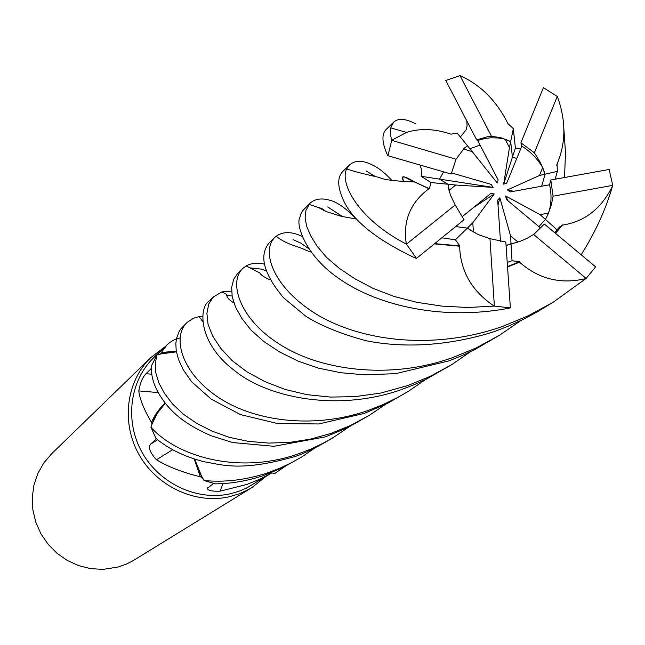 <?xml version="1.0" encoding="UTF-8"?>
<svg xmlns="http://www.w3.org/2000/svg" width="645" height="645" viewBox="0 0 645 645"><rect width="100%" height="100%" fill="white"/><g stroke="black" fill="none" stroke-linecap="round" stroke-linejoin="round"><path stroke-width="0.97" d="M385.033 404.617L369.359 415.332L350.445 425.531L330.764 433.48L310.285 439.189L289.661 442.381L268.755 443.083L248.389 441.382L229.346 437.342L211.939 431.086L196.491 423.217L183.374 414.195L172.634 404.101L164.475 393.377L158.847 382.832L155.767 372.673L155.284 363.167L157.009 354.944L166.571 352.565L176.416 351.88L166.579 352.565L157.074 354.927L160.178 353.96L167.111 344.761L169.893 342.39L174.674 339.52L179.971 337.98M348.453 427.248L334.142 436.996L324 442.793L310.979 449.033L297.579 454.153C239.102 474.535 177.56 456.982 150.962 427.321L150.978 427.256C153.792 417.984 158.581 410.018 165.346 403.351C158.589 410.002 153.8 417.968 150.978 427.256L152.018 424.112M314.889 448.009L301.884 456.845L292.403 462.247L280.043 468.133L267.433 472.938C245.681 480.017 224.541 482.541 204.013 480.517L198.378 470.205L194.766 459.151L198.378 470.197L203.973 480.46L202.135 477.55L200.353 476.808C182.608 472.438 167.982 466.754 156.477 459.756C150.011 452.669 148.028 447.493 150.543 444.212L156.412 438.777M167.111 344.761L153.865 357.532C129.758 380.598 124.445 420.959 142.005 452.282C159.428 483.677 197.168 501.262 230.201 493.804L238.577 491.409L246.567 488.063L271.577 472.97L260.556 478.856L247.059 484.387L220.05 491.176C211.858 491.466 207.65 490.522 207.432 488.338L213.527 483.411M165.144 403.101L160.42 407.906L155.381 414.711L151.414 422.257L152.018 424.104L157.541 412.913L165.338 403.343M151.414 422.257C144.012 409.672 139.796 399.223 138.772 390.918C140.231 382.799 142.634 377.075 145.996 373.729L151.567 368.198M164.91 346.881L150.874 357.54C126.283 381.187 120.929 422.459 138.925 454.451C156.775 486.515 195.362 504.446 229.12 496.811L239.279 493.788L248.841 489.386L251.864 487.62L265.74 476.591M150.874 357.54L51.664 453.717L43.812 462.949L37.829 473.567L33.919 485.209L32.25 497.48L32.879 509.945L35.797 522.168L40.901 533.721L48.028 544.187L56.913 553.2L67.241 560.441L78.65 565.649L90.735 568.664L103.063 569.374L118.075 567.044L126.396 564.093L132.943 560.771L251.864 487.62M505.051 139.11L510.671 141.602L509.453 147.576L505.051 139.11L497.988 137.949L490.95 137.788L485.427 138.385L477.631 140.433L498.174 179.891L497.295 183.027L472.237 151.615L463.368 149.003L467.512 145.802L472.237 151.615M507.228 262.442L512.025 260.757L511.017 243.689L514.71 242.923L506.067 245.519L511.017 243.689L510.558 235.868L517.935 242.036L514.71 242.923L520.362 241.23L527.183 238.287L534.108 234.135L544.332 224.025L540.413 227.879L506.301 199.41L505.712 195.999L540.083 214.648L545.444 219.437L538.906 226.621L545.444 219.437L547.79 214.817L551.338 204.917L553.079 196.193L550.798 180.003L549.58 184.776L510.3 191.904L507.397 189.92L513.702 191.291M473.406 232.095L467.359 228.112L455.66 226.564L467.359 228.112L472.809 222.759L473.406 232.095M447.944 184.244L455.717 185.034L449.001 190.396L447.944 184.244L439.568 179.133L443.566 171.836L439.559 179.133L421.161 176.287L430.965 182.527L429.344 188.727L407.664 178.713C403.012 175.65 401.714 176.617 403.778 181.624M469.931 148.777L480.049 145.077L469.931 148.777M176.303 351.243L161.202 352.444M176.416 351.872L160.178 353.952M158.017 392.547L138.772 390.918M172.667 449.702L156.477 459.756M194.177 458.958L200.353 476.808M194.742 459.143L202.127 477.55M223.033 483.557L220.05 491.176M268.925 473.624L270.013 473.89M270.916 472.858L274.883 473.43L284.526 466.778M505.712 195.999L508.163 200.958M515.387 148.044L513.315 128.637L510.671 141.602L512.428 157.178L516.79 158.436M542.679 167.531L545.106 174.206L539.454 175.505L542.679 167.531C537.39 158.654 530.432 151.519 521.805 146.117L506.688 183.228L503.656 184.156L515.387 148.052L520.813 148.56M555.095 179.229L557.361 171.368L545.106 174.198L541.631 186.22L545.106 174.198L540.575 162.943L534.366 152.768L520.902 142.819L521.805 146.117M540.083 214.648L548.54 213.092C551.435 204.062 551.781 194.629 549.58 184.776M548.54 213.092L545.444 219.437L557.111 229.854L559.505 226.992L562.505 225.097L555.482 233.337M533.068 234.844L540.413 227.879M500.504 241.456L497.674 200.079L499.851 197.805L498.013 205.005M499.851 197.805L510.558 235.868M461.917 216.93L490.926 193.395L494.231 193.976L473.446 207.569M494.231 193.976L472.809 222.759M451.339 172.868L491.151 184.397L493.094 187.397L439.568 179.133L447.944 184.252L450.299 194.774L455.201 204.997L406.439 244.181L416.493 258.395L464.053 219.743L455.201 204.997M493.094 187.397L455.717 185.034M503.656 184.156L509.453 147.576M507.397 189.92L539.454 175.505M510.671 141.602L501.02 137.788L491.466 136.24L487.354 136.748L476.711 139.933L477.631 140.433M213.455 296.869L209.19 300.997C198.845 307.068 197.588 342.624 234.071 370.214C266.909 397.481 336.585 412.244 400.851 389.814L413.598 384.944L426.119 379.244L451.379 364.868L429.965 376.462L407.567 385.629L380.913 393.023L355.008 396.651L330.385 397.078L307.004 394.667L285.122 389.451L264.813 381.59L246.858 371.81L232.079 360.563L220.679 348.227L212.656 336.021L208.061 324.354L206.9 313.349L208.778 303.908L213.455 296.869L221.936 291.911L231.547 291.089M534.366 152.768L557.28 96.452L543.388 87.672L520.902 142.819M557.28 96.452L557.385 96.565C566.108 120.639 566.012 143.069 557.078 163.854L556.7 165.322M563.883 129.145L565.504 152.784L564.528 177.52M470.608 351.646L451.379 364.868M232.063 296.031L226.564 295.217M242.681 268.538L237.852 273.214L233.756 279.164L231.676 287.202L232.176 296.619L235.481 306.939L241.617 318.09L250.897 329.942L263.789 341.503L279.761 352.049L298.288 361.232L318.59 368.166L340.77 372.721L364.61 374.842L395.748 373.649L448.541 360.998L461.917 355.637L475.075 349.421L499.391 335.327L476.179 347.937L452.468 357.661C388.669 380.59 317.767 370.02 277.914 343.14C239.472 318.436 228.362 282.163 242.681 268.538L246.148 265.925C250.921 263.192 257 262.579 264.386 264.095M553.079 196.193L612.75 185.357L609.122 169.466L550.798 180.003M612.75 185.357L611.226 190.404C604.462 212.302 594.44 233.756 581.137 254.767M521.007 320.444L499.391 335.327M266.167 270.9L261.604 269.15L249.776 267.86M491.466 136.24L459.998 75.642L445.751 80.472L476.711 139.933M459.998 75.642L460.111 75.626C480.743 84.995 496.674 100.991 507.913 123.614L507.962 124.074M425.724 379.445L408.325 391.354L396.957 397.86L382.283 404.947L367.199 410.784C311.285 429.997 251.308 420.5 216.559 396.151C179.931 370.819 172.562 336.134 187.034 322.484L193.379 318.291L198.12 316.864L202.546 316.381M187.034 322.484L180.89 328.789L179.084 331.594L176.537 338.407L175.819 343.495L176.214 350.678L178.56 359.684L183.043 369.424L191.404 381.542L211.221 399.15L240.529 414.614L277.552 423.539L318.807 423.959L364.24 413.421L387.371 403.447L408.325 391.354M202.522 320.194L201.474 320.114M274.568 237.618L269.433 242.593C258.661 255.13 263.353 273.512 283.502 297.748L306.077 316.461C321.46 325.999 341.519 334.102 366.231 340.77C404.931 348.469 449.283 345.825 494.263 331.619L508.905 325.935L523.305 319.315L537.47 311.745L553.208 302.215L528.287 315.76L502.632 326.402C435.923 349.985 364.167 342.189 318.162 315.26C272.956 288.299 261.023 251.276 274.568 237.618L276.189 236.239C282.131 232.006 289.468 231.499 298.2 234.74L302.07 236.36M533.6 234.482L586.112 278.43L595.625 266.869L544.332 224.025M586.112 278.43L553.208 302.215M157.009 354.944L151.777 365.159C150.212 377.559 155.372 391.047 167.232 405.624C173.352 412.566 183.293 423.523 211.133 435.778L232.708 442.551L273.948 446.3L325.265 436.907L347.599 427.675L369.335 415.348M393.563 122.26L386.282 129.306C381.469 133.975 381.864 142.577 387.476 155.106L387.943 155.727L451.137 174.029L456.071 159.218L391.733 140.344L387.943 155.727M391.733 140.344L390.386 134.515L390.306 130.201L390.685 127.863L393.676 122.139C398.328 117.946 405.761 118.559 415.977 123.969M204.013 480.517L215.438 483.847C231.112 483.702 246.914 481.017 262.846 475.8L282.792 467.633L301.876 456.845M312.212 205.489L311.051 205.11M494.376 306.093L467.762 307.496L441.922 306.109L416.92 302.336L393.813 296.378L373.044 288.363L354.879 278.761L339.318 268.36L326.692 257.484L317.171 246.326L310.672 235.804L306.681 226.298L305.093 217.833L305.932 210.415L310.148 203.119L302.424 211.004L300.715 214.293L299.635 218.268C296.055 224.065 304.722 256.734 342.342 280.841C378.897 305.238 441.664 320.807 508.284 308.342L510.364 307.891L505.817 242.004L489.958 238.674L494.376 306.093L510.364 307.891M310.148 203.119C315.728 198.225 323.532 197.676 333.562 201.482C340.882 204.675 348.332 210.512 355.887 218.986M150.962 427.321L155.969 438.415C168.579 448.936 184.591 456.7 204.005 461.715C222.694 464.916 240.408 471.64 292.766 457.16C300.755 455.072 312.769 449.444 328.805 440.285L329.539 439.834M406.439 244.181L406.334 244.06C358.491 219.59 339.222 182.89 346.728 168.934L349.421 165.055L343.092 171.183C337.682 176.472 337.295 184.946 341.931 196.612C349.695 218.091 374.011 238.505 414.888 257.855L416.493 258.395M349.421 165.055C355.056 160.073 362.7 160.049 372.367 164.983C378.623 167.869 385.089 173.005 391.765 180.382M557.361 171.376L557.078 163.854M456.071 159.218L464.118 148.334L467.504 145.802L457.216 133.152L450.936 134.152C434.827 128.678 420.04 128.105 406.568 132.419L391.757 140.215M466.803 120.905L467.109 125.606L466.117 129.895L460.369 137.038M441.833 237.803L455.435 239.827L459.901 245.898L459.603 246.197C460.482 271.392 472.019 291.346 494.207 306.077M459.603 246.197L434.335 243.891M459.901 245.898L434.657 243.633M374.995 176.367L366.062 170.917M308.842 248.785L300.973 243.181L293.015 239.609M555.168 233.079L562.206 224.839M554.595 232.603L557.111 229.854M562.505 225.097C584.088 221.759 600.447 209.367 611.565 187.929L612.75 185.518M342.648 216.631L327.725 206.964M512.025 260.757L519.467 261.725L507.518 266.627M519.467 261.725L519.499 262.16C538.873 279.148 561.037 284.606 585.991 278.543M519.499 262.16L507.55 267.054M419.943 164.999L421.878 170.546L421.161 176.287M429.344 188.727L428.917 188.695C410.252 202.635 402.722 221.09 406.334 244.06M428.917 188.695L414.598 181.995C403.585 175.222 399.964 175.093 403.746 181.624M513.315 128.637L507.913 123.614M455.435 239.827L467.359 228.112L478.034 234.498L489.958 238.674M430.973 182.527L447.944 184.252M151.849 374.189L145.996 373.729M157.654 439.761L150.543 444.212M207.634 487.83L207.432 488.338M555.708 177.19L556.087 179.044M233.901 302.932C229.064 300.054 226.629 297.216 226.589 294.434L221.936 291.911M406.568 132.419L390.685 127.863M356.653 219.098L341.342 216.333L326.225 211.592C319.718 208.375 321.17 208.077 308.955 204.433M559.505 226.992L557.748 228.975M246.148 265.925L259.83 272.964C260.709 274.875 264.111 277.189 270.037 279.89M611.218 190.404L611.573 187.929M325.967 211.471L321.75 208.472L317.163 207.109M276.189 236.239C280.39 239.787 286.138 242.851 293.427 245.439C306.238 249.696 304.126 249.817 311.229 252.163M346.728 168.934C359.983 173.626 379.381 177.036 380.647 178.052C385.025 179.907 396.344 181.221 414.598 181.995M199.136 316.695L202.578 321.226M328.805 440.285L334.142 436.996"/></g></svg>

